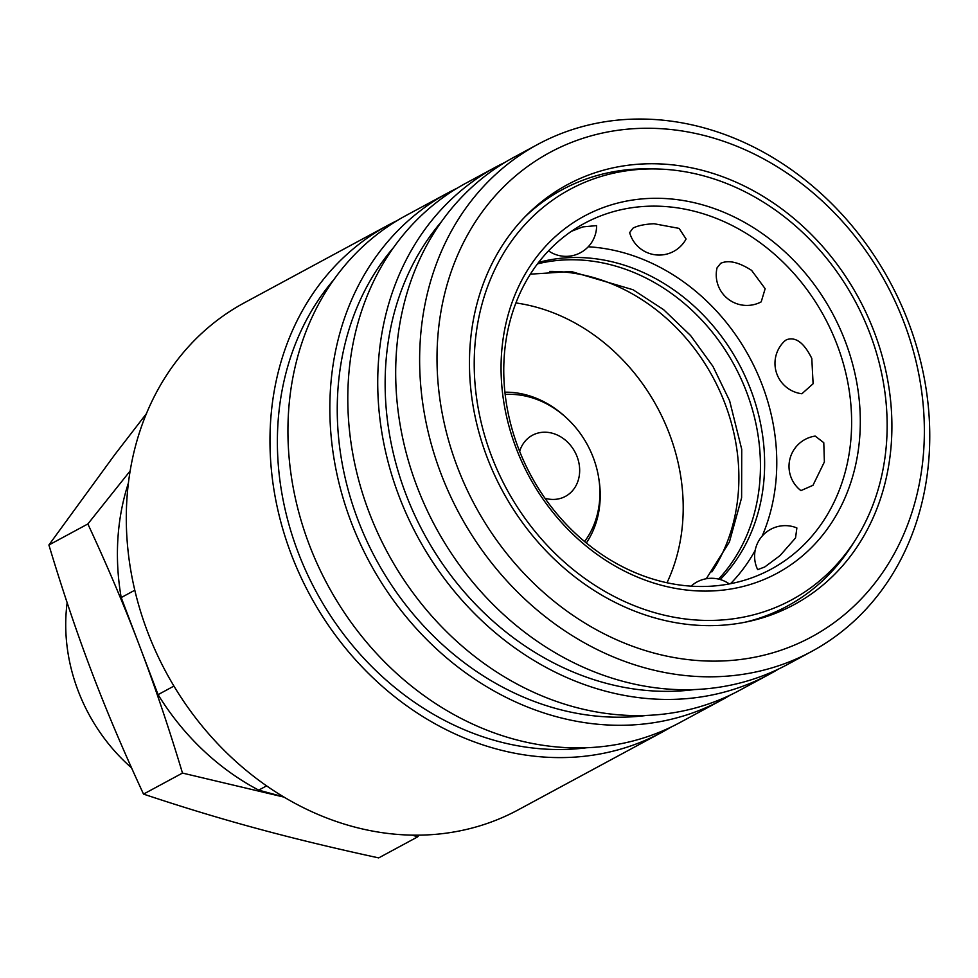 <?xml version="1.0" encoding="UTF-8"?>
<svg xmlns="http://www.w3.org/2000/svg" width="978" height="978" viewBox="0 0 978 978"><rect width="100%" height="100%" fill="white"/><g stroke="black" fill="none" stroke-linecap="round" stroke-linejoin="round"><path stroke-width="1.47" d="M173.937 686.079L158.081 694.649L139.634 646.103C154.353 684.771 168.632 727.094 182.483 773.072L143.522 794.099C182.397 807.082 220.099 818.525 256.639 828.415C293.131 838.329 333.816 848.17 378.694 857.902L417.643 836.875L419.036 835.163M283.62 796.887L258.705 790.126L266.578 785.884M412.447 835.151L417.643 836.875M182.483 773.072L283.975 797.107M143.522 794.099C123.68 751.361 106.419 710.651 91.749 671.959C77.03 633.292 62.751 590.969 48.9 544.99L87.861 523.963C107.714 566.702 124.964 607.411 139.634 646.103L121.199 597.57L134.817 590.211M48.9 544.99L114.707 454.758L146.48 413.572M130.184 470.895L87.861 523.963M121.199 597.57A237.336 201.431 -118.4 0 1 128.46 482.863M258.705 790.126A237.336 201.431 -118.4 0 1 158.081 694.649M131.553 767.852A167.226 141.932 -118.4 0 1 67.152 602.705M765.138 617.02A238.62 202.519 -118.4 0 1 494.22 474.33A238.62 202.519 -118.4 0 1 567.338 184.708A238.62 202.519 -118.4 0 1 596.238 172.373A238.62 202.519 -118.4 0 1 867.144 315.05A238.62 202.519 -118.4 0 1 794.038 604.673A238.62 202.519 -118.4 0 1 765.138 617.02M670.774 727.204A288.143 244.561 -118.4 0 1 661.923 732.277L518.242 809.833A288.143 244.561 -118.4 0 1 483.34 824.747A288.143 244.561 -118.4 0 1 156.199 652.448A288.143 244.561 -118.4 0 1 244.488 302.715L388.156 225.16A288.143 244.561 -118.4 0 1 397.264 220.527M661.923 732.277A288.143 244.561 -118.4 0 1 627.02 747.18A288.143 244.561 -118.4 0 1 299.879 574.893A288.143 244.561 -118.4 0 1 388.156 225.16M730.639 694.893A288.143 244.561 -118.4 0 1 721.788 699.955A288.143 244.561 -118.4 0 1 686.886 714.869A288.143 244.561 -118.4 0 1 359.745 542.57A288.143 244.561 -118.4 0 1 448.022 192.837A288.143 244.561 -118.4 0 1 457.117 188.216M721.788 699.955L679.881 722.583A288.143 244.561 -118.4 0 1 644.979 737.485A288.143 244.561 -118.4 0 1 317.838 565.198A288.143 244.561 -118.4 0 1 406.114 215.466L448.022 192.837M778.537 669.038A288.143 244.561 -118.4 0 1 769.674 674.111A288.143 244.561 -118.4 0 1 734.771 689.013A288.143 244.561 -118.4 0 1 407.63 516.714A288.143 244.561 -118.4 0 1 495.919 166.981A288.143 244.561 -118.4 0 1 505.015 162.36M769.674 674.111L739.747 690.26A288.143 244.561 -118.4 0 1 704.845 705.175A288.143 244.561 -118.4 0 1 377.704 532.876A288.143 244.561 -118.4 0 1 465.98 183.143L495.919 166.981M572.717 129.463A288.143 244.561 -118.4 0 1 899.858 301.75A288.143 244.561 -118.4 0 1 811.581 651.482A288.143 244.561 -118.4 0 1 776.679 666.397A288.143 244.561 -118.4 0 1 449.538 494.098A288.143 244.561 -118.4 0 1 537.814 144.365A288.143 244.561 -118.4 0 1 572.717 129.463M811.581 651.482L787.632 664.417A288.143 244.561 -118.4 0 1 752.73 679.319A288.143 244.561 -118.4 0 1 425.589 507.02A288.143 244.561 -118.4 0 1 513.878 157.287L537.814 144.365M583.255 138.216A275.283 233.632 -118.4 0 1 904.014 322.471A275.283 233.632 -118.4 0 1 778.109 651.177A275.283 233.632 -118.4 0 1 457.349 466.909A275.283 233.632 -118.4 0 1 583.255 138.216M694.392 689.588A279.781 237.458 -118.4 0 1 423.841 533.352A279.781 237.458 -118.4 0 1 441.665 221.431M646.507 715.444A279.781 237.458 -118.4 0 1 375.943 559.196A279.781 237.458 -118.4 0 1 393.779 247.275M586.641 747.754A279.781 237.458 -118.4 0 1 316.077 591.519A279.781 237.458 -118.4 0 1 333.914 279.598M505.174 394.464A89.719 76.15 -118.4 0 1 566.543 417.948A89.719 76.15 -118.4 0 1 593.279 457.631A89.719 76.15 -118.4 0 1 598.609 477.35A89.719 76.15 -118.4 0 1 584.575 541.543M525.406 216.419A236.688 200.881 -118.4 0 1 562.264 189.646A236.688 200.881 -118.4 0 1 590.932 177.397A236.688 200.881 -118.4 0 1 649.209 168.852L655.566 168.949A233.241 197.959 -118.4 0 1 854.882 300.649A233.241 197.959 -118.4 0 1 855.628 539.563A233.241 197.959 -118.4 0 1 763.231 612.008A233.241 197.959 -118.4 0 1 491.457 455.882A233.241 197.959 -118.4 0 1 598.133 177.373A233.241 197.959 -118.4 0 1 655.566 168.949M855.628 539.563L852.229 544.929A236.688 200.881 -118.4 0 1 787.131 606.201A236.688 200.881 -118.4 0 1 758.463 618.451A236.688 200.881 -118.4 0 1 744.527 622.326M747.241 579.379A196.492 166.761 -118.4 0 1 524.147 461.885A196.492 166.761 -118.4 0 1 584.355 223.4A196.492 166.761 -118.4 0 1 608.145 213.241A196.492 166.761 -118.4 0 1 831.239 330.723A196.492 166.761 -118.4 0 1 771.031 569.22A196.492 166.761 -118.4 0 1 747.241 579.379M752.51 583.756A202.923 172.226 -118.4 0 1 516.054 447.924A202.923 172.226 -118.4 0 1 608.866 205.624A202.923 172.226 -118.4 0 1 845.31 341.456A202.923 172.226 -118.4 0 1 752.51 583.756M571.384 231.321L582.839 226.896L596.617 225.6A30.611 30.611 0 0 1 548.524 250.869M504.929 392.19A93.729 79.56 -118.4 0 1 565.37 416.872L566.543 417.948M598.609 477.35L598.866 478.927A93.729 79.56 -118.4 0 1 586.335 542.998M519.636 451.335A34.731 29.474 -118.4 0 1 530.125 436.665A34.731 29.474 -118.4 0 1 536.629 433.462A34.731 29.474 -118.4 0 1 577.106 456.714A34.731 29.474 -118.4 0 1 562.986 497.533A34.731 29.474 -118.4 0 1 544.966 498.254M654.013 223.73L679.123 228.4L686.079 239.023A30.611 30.611 0 0 1 629.661 232.617L632.998 228.143C637.595 225.686 644.6 224.219 654.013 223.73M751.605 270.38L765.151 288.706L761.202 301.86A30.611 30.611 0 0 1 717.045 267.85L720.688 263.327C728.414 259.769 738.72 262.128 751.605 270.38M811.789 358.425L813.109 383.743L801.874 393.755A30.611 30.611 0 0 1 784.625 341.065L786.422 339.769C795.53 336.432 803.989 342.655 811.789 358.425M824.381 461.958L812.975 485.308L800.921 490.614A30.611 30.611 0 0 1 815.2 436.09L823.782 442.704L824.381 461.958M780.065 555.565L764.759 566.971L757.681 569.636A30.611 30.611 0 0 1 796.874 527.949L795.53 537.961L780.065 555.565M515.932 302.948A187.495 159.121 -118.4 0 1 666.996 582.766M549.599 271.383A187.495 159.121 -118.4 0 1 712.95 377.276A187.495 159.121 -118.4 0 1 711.85 571.934M537.509 263.877A187.495 159.121 -118.4 0 1 731.666 360.54A187.495 159.121 -118.4 0 1 718.585 579.098M538.621 262.41A187.495 159.121 -118.4 0 1 736.006 358.547A187.495 159.121 -118.4 0 1 720.199 579.526M588.243 246.774A196.492 166.761 -118.4 0 1 762.143 536.127M755.163 550.406A196.492 166.761 -118.4 0 1 730.529 583.695M706.287 578.731L729.417 541.971L741.617 497.741L741.74 449.391L729.612 400.76L712.938 366.347L690.566 335.503L663.524 309.598L633.035 289.745L571.176 271.493L530.382 274.17M770.505 615.186L787.131 606.201M729.282 583.939A30.611 30.611 0 0 0 691.055 586.164M545.626 198.62L562.264 189.646"/></g></svg>
